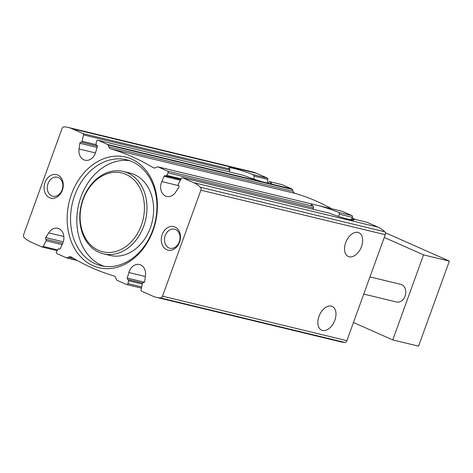 <?xml version="1.0" encoding="UTF-8"?>
<svg xmlns="http://www.w3.org/2000/svg" width="473" height="473" viewBox="0 0 473 473"><rect width="100%" height="100%" fill="white"/><g stroke="black" fill="none" stroke-linecap="round" stroke-linejoin="round"><path stroke-width="0.71" d="M318.991 316.39A13.013 8.076 113.9 0 0 321.64 330.195A13.013 8.076 113.9 0 0 334.299 321.575A13.013 8.076 113.9 0 0 332.194 306.403A13.013 8.076 113.9 0 0 318.991 316.39M345.674 242.679A13.013 8.076 113.9 0 0 348.323 256.49A13.013 8.076 113.9 0 0 360.982 247.87A13.013 8.076 113.9 0 0 358.877 232.698A13.013 8.076 113.9 0 0 345.674 242.679M161.796 181.567L164.084 176.34A1.212 0.946 103.6 0 1 165.473 175.773A1.088 0.851 103.6 0 0 166.679 175.347L168.004 172.84A1.212 0.946 103.6 0 0 167.631 171.131L158.065 166.886A1.212 0.946 103.6 0 0 157.414 166.904L155.741 167.684A4.541 3.536 103.6 0 1 153.766 167.915A4.541 3.536 103.6 0 1 152.968 167.584A287.537 224.09 103.6 0 0 110.777 148.871A4.541 3.536 103.6 0 1 108.707 146.819L107.986 144.98A1.212 0.946 103.6 0 0 107.525 144.472L97.958 140.227A1.212 0.946 103.6 0 0 96.622 141.179L96.019 144.005A1.088 0.851 103.6 0 0 96.628 145.235A1.212 0.946 103.6 0 1 97.272 146.707L95.67 152.235A10.897 8.49 103.6 0 1 85.022 160.211A10.897 8.49 103.6 0 1 79.068 148.965L79.866 143.284A1.212 0.946 103.6 0 1 81.066 142.172A1.088 0.851 103.6 0 0 82.131 141.267L83.49 134.9A1.212 0.946 103.6 0 0 82.976 133.581L72.032 128.727A36.32 28.303 103.6 0 0 68.242 127.438A36.32 28.303 103.6 0 0 64.192 126.853A2.596 2.022 103.6 0 0 62.01 128.591L23.65 234.561A2.596 2.022 103.6 0 0 24.141 237.481A36.32 28.303 103.6 0 0 30.987 242.123L41.931 246.977A1.212 0.946 103.6 0 0 43.126 246.415L46.112 240.763A1.088 0.851 103.6 0 0 45.905 239.303A1.212 0.946 103.6 0 1 45.727 237.582L48.701 232.858A10.897 8.49 103.6 0 1 57.818 228.299A10.897 8.49 103.6 0 1 62.743 243.187L60.455 248.408A1.212 0.946 103.6 0 1 59.072 248.981A1.088 0.851 103.6 0 0 57.866 249.407L56.541 251.914A1.212 0.946 103.6 0 0 56.914 253.623L66.474 257.862A1.212 0.946 103.6 0 0 67.131 257.844L68.798 257.064A4.541 3.536 103.6 0 1 70.779 256.839A4.541 3.536 103.6 0 1 71.577 257.17A287.537 224.09 103.6 0 0 113.762 275.883A4.541 3.536 103.6 0 1 115.838 277.929L116.553 279.768A1.212 0.946 103.6 0 0 117.02 280.282L126.581 284.521A1.212 0.946 103.6 0 0 127.917 283.569L128.52 280.749A1.088 0.851 103.6 0 0 127.917 279.519A1.212 0.946 103.6 0 1 127.267 278.041L128.875 272.519A10.897 8.49 103.6 0 1 139.523 264.537A10.897 8.49 103.6 0 1 145.471 275.783L144.679 281.47A1.212 0.946 103.6 0 1 143.479 282.582A1.088 0.851 103.6 0 0 142.414 283.481L141.049 289.854A1.212 0.946 103.6 0 0 141.563 291.167L152.507 296.021A36.32 28.303 103.6 0 0 156.297 297.31A36.32 28.303 103.6 0 0 160.353 297.901A2.596 2.022 103.6 0 0 162.529 296.163L200.889 190.193A2.596 2.022 103.6 0 0 200.398 187.267A36.32 28.303 103.6 0 0 193.558 182.631L182.613 177.777A1.212 0.946 103.6 0 0 181.419 178.333L178.433 183.985A1.088 0.851 103.6 0 0 178.64 185.451A1.212 0.946 103.6 0 1 178.812 187.172L175.844 191.89A10.897 8.49 103.6 0 1 166.721 196.449A10.897 8.49 103.6 0 1 161.796 181.567L178.853 185.682M168.004 172.84L313.552 207.972L313.463 206.334A22.698 2.004 -160.1 0 1 311.228 204.513A22.698 2.004 -160.1 0 1 313.906 204.507L319.328 205.814A22.698 2.004 -160.1 0 1 338.893 212.472L339.549 214.251L352.361 217.344L351.037 219.844A1.088 0.851 103.6 0 1 350.99 219.927M342.168 211.325A1.212 0.946 103.6 0 1 342.422 211.39L351.989 215.629A1.212 0.946 103.6 0 1 352.361 217.344M313.552 207.972L312.949 209.226M366.711 222.215A1.212 0.946 103.6 0 1 366.847 222.233L352.846 218.857L351.888 220.075M366.847 222.233A1.212 0.946 103.6 0 1 366.971 222.275L352.905 218.881A22.698 2.004 -160.1 0 1 353.916 219.963A22.698 2.004 -160.1 0 1 329.415 213.211L182.483 177.73M268.002 183.27L269.226 181.567A22.698 2.004 -160.1 0 1 271.461 183.388A22.698 2.004 -160.1 0 1 268.782 183.394L263.36 182.087A22.698 2.004 -160.1 0 1 243.796 175.43L97.834 140.185M282.062 184.665A1.212 0.946 103.6 0 1 282.322 184.73L291.882 188.969A1.212 0.946 103.6 0 1 292.344 189.484L293.065 191.323A4.541 3.536 103.6 0 0 295.14 193.374A287.537 224.09 103.6 0 1 331.656 208.776M282.192 184.689L269.226 181.567L282.322 184.73M83.49 134.9L229.872 170.233L229.405 171.941M229.872 170.233L229.777 169.015A22.698 2.004 -160.1 0 1 228.766 167.933A22.698 2.004 -160.1 0 1 253.274 174.691L254.208 176.104L267.854 179.397L267.056 183.11M68.242 127.438L252.6 171.941A36.32 28.303 103.6 0 1 256.396 173.23L267.334 178.085A1.212 0.946 103.6 0 1 267.854 179.397M174.969 227.022A12.109 9.436 -76.4 0 0 161.293 240.698A12.109 9.436 -76.4 0 0 176.328 247.367A12.109 9.436 -76.4 0 0 174.969 227.022M57.783 175.045A12.109 9.436 -76.4 0 0 44.113 188.721A12.109 9.436 -76.4 0 0 59.143 195.39A12.109 9.436 -76.4 0 0 57.783 175.045M131.565 159.082A56.902 44.344 -76.4 0 0 67.296 223.351A56.902 44.344 -76.4 0 0 137.956 254.693A56.902 44.344 -76.4 0 0 131.565 159.082M366.971 222.275L377.915 227.129A36.32 28.303 103.6 0 1 384.762 231.77A2.596 2.022 103.6 0 1 385.253 234.691L346.892 340.661A2.596 2.022 103.6 0 1 344.711 342.405A36.32 28.303 103.6 0 1 340.661 341.813L156.297 297.31M338.331 216.356L339.549 214.251M253.747 179.066L254.208 176.104M129.626 160.684A54.478 42.458 -76.4 0 0 78.743 204.283A54.478 42.458 -76.4 0 0 104.131 266.293M132.215 161.707A54.478 42.458 -76.4 0 0 126.528 159.773A54.478 42.458 -76.4 0 0 72.47 202.769A54.478 42.458 -76.4 0 0 100.962 265.69A54.478 42.458 -76.4 0 0 154.015 226.407A54.478 42.458 -76.4 0 0 132.215 161.707M103.433 253.835L110.073 255.438A42.375 33.021 -76.4 0 0 151.33 224.882A42.375 33.021 -76.4 0 0 134.379 174.555A42.375 33.021 -76.4 0 0 129.957 173.053L123.317 171.451A42.375 33.021 -76.4 0 0 81.273 204.892A42.375 33.021 -76.4 0 0 103.433 253.835A42.375 33.021 -76.4 0 0 144.697 223.28A42.375 33.021 -76.4 0 0 127.745 172.952A42.375 33.021 -76.4 0 0 123.317 171.451M126.019 174.389A40.56 31.608 -76.4 0 0 80.215 220.199A40.56 31.608 -76.4 0 0 130.578 242.537A40.56 31.608 -76.4 0 0 126.019 174.389M58.404 177.535A9.815 7.645 -76.4 0 0 57.381 177.186A9.815 7.645 -76.4 0 0 47.643 184.931A9.815 7.645 -76.4 0 0 52.775 196.265A9.815 7.645 -76.4 0 0 62.33 189.188A9.815 7.645 -76.4 0 0 58.404 177.535M175.584 229.511A9.815 7.645 -76.4 0 0 174.561 229.163A9.815 7.645 -76.4 0 0 164.823 236.908A9.815 7.645 -76.4 0 0 169.955 248.242A9.815 7.645 -76.4 0 0 179.509 241.165A9.815 7.645 -76.4 0 0 175.584 229.511M351.315 219.318A7.444 0.656 -160.1 0 1 352.083 219.655M352.042 217.941L355.601 219.519M385.318 232.704L449.35 261.102L418.564 346.147L392.756 339.921L353.467 322.491M384.253 237.446L423.542 254.876L449.35 261.102M423.542 254.876L392.756 339.921M369.969 276.912L400.732 284.332A9.082 7.077 103.6 0 1 401.678 284.657A9.082 7.077 103.6 0 1 405.308 295.442A9.082 7.077 103.6 0 1 396.469 301.987L363.749 294.088M128.875 272.519L145.371 276.498M167.631 171.131L313.463 206.334M158.065 166.886L313.906 204.507M338.893 212.472L351.989 215.629M166.679 175.347L181.153 178.841M344.202 218.195L351.037 219.844M164.084 176.34L180.39 180.278M182.613 177.777L329.415 213.211M127.267 278.041L144.383 282.174M127.976 279.531L142.58 283.055L127.947 279.525M128.52 280.749L142.29 284.072M127.917 283.569L141.681 286.892M319.328 205.814L342.422 211.39M79.068 148.965L95.451 152.921M79.866 143.284L97.06 147.434M81.066 142.172L97.32 146.098M82.131 141.267L96.037 144.626M48.701 232.858L63.855 236.518M45.905 239.303L62.673 243.347M45.727 237.582L63.258 241.809M46.112 240.763L62.111 244.63M268.782 183.394L291.882 188.969M59.072 248.981L59.645 249.117M43.126 246.415L57.6 249.91M97.958 140.227L243.796 175.43M82.976 133.581L229.777 169.015M253.274 174.691L267.334 178.085M107.525 144.472L263.36 182.087M107.986 144.98L292.344 189.484M67.131 257.844L76.656 260.144M72.032 128.727L256.396 173.23M193.558 182.631L377.915 227.129M162.529 296.163L346.892 340.661M200.889 190.193L385.253 234.691M200.398 187.267L384.762 231.77M160.353 297.901L344.711 342.405M108.707 146.819L293.065 191.323M110.777 148.871L295.14 193.374M152.968 167.584L154.63 167.98M68.798 257.064L73.155 258.116M165.716 175.885L180.787 179.521M126.705 284.569L141.421 288.116M157.941 166.845L314.208 204.567M318.849 205.684L342.298 211.348M58.823 248.863L59.758 249.094M42.056 247.018L57.198 250.672M66.604 257.909L77.241 260.475"/></g></svg>
